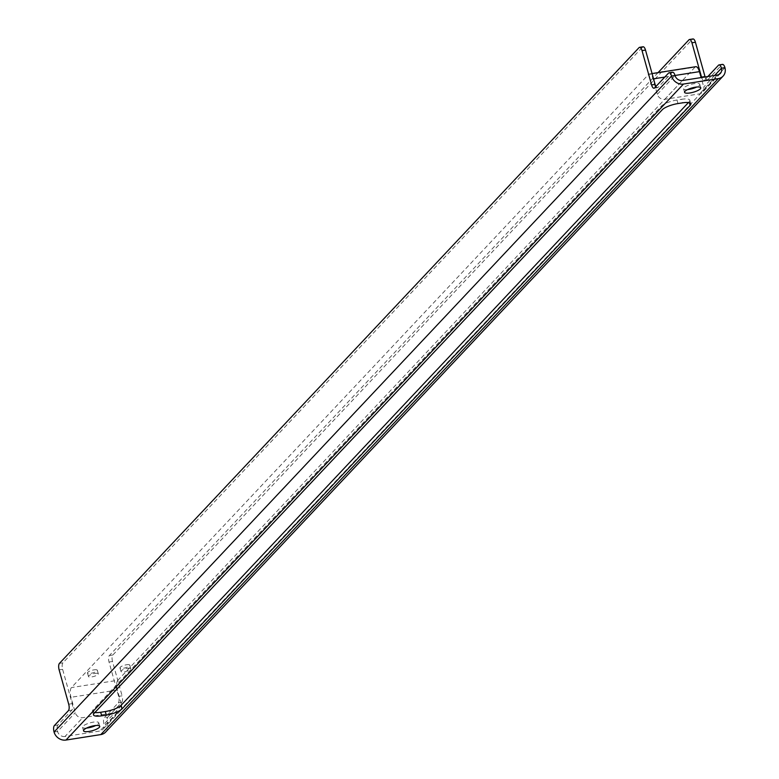 <?xml version="1.0" encoding="UTF-8"?>
<svg xmlns="http://www.w3.org/2000/svg" width="779" height="779" viewBox="0 0 779 779"><rect width="100%" height="100%" fill="white"/><g stroke="black" fill="none" stroke-linecap="round" stroke-linejoin="round"><path stroke-width="0.58" stroke-dasharray="3.9 2.92" d="M95.038 673.407A5.102 1.354 -15.6 0 1 98.3 673.786A5.102 1.354 -15.6 0 1 93.753 676.464A5.102 1.354 -15.6 0 1 88.475 676.532A5.102 1.354 -15.6 0 1 95.038 673.407M94.045 669.852A5.102 1.354 -15.6 0 1 97.317 670.232A5.102 1.354 -15.6 0 1 92.759 672.91A5.102 1.354 -15.6 0 1 87.491 672.978A5.102 1.354 -15.6 0 1 94.045 669.852M127.532 668.314A5.102 1.354 -15.6 0 1 130.804 668.694A5.102 1.354 -15.6 0 1 126.256 671.371A5.102 1.354 -15.6 0 1 120.979 671.43A5.102 1.354 -15.6 0 1 127.532 668.314M126.549 664.76A5.102 1.354 -15.6 0 1 129.811 665.139A5.102 1.354 -15.6 0 1 125.263 667.817A5.102 1.354 -15.6 0 1 119.985 667.885A5.102 1.354 -15.6 0 1 126.549 664.76M689.376 102.75L689.123 101.835L688.432 102.565M689.123 101.835A12.746 3.389 164.4 0 0 689.795 100.228A12.746 3.389 164.4 0 0 681.625 99.284L682.618 102.838M677.983 103.558L676.99 100.014L681.625 99.284M676.99 100.014A12.746 3.389 164.4 0 0 661.264 106.207L662.257 109.751M94.181 713.262L93.188 709.718L661.264 106.207M93.188 709.718A12.746 3.389 164.4 0 0 92.506 711.324A12.746 3.389 164.4 0 0 94.863 712.532M652.062 73.557L649.374 73.986A7.654 2.97 -98.9 0 1 653.026 78.913L657.32 94.308A6.378 5.628 43.3 0 0 664.779 99.313L699.6 93.86A6.378 5.628 43.3 0 0 702.59 92.302A6.378 5.628 43.3 0 0 703.749 87.024L701.119 77.588M687.555 89.585A8.413 2.24 -15.6 0 1 683.553 88.787A8.413 2.24 -15.6 0 1 691.051 84.366A8.413 2.24 -15.6 0 1 699.766 84.268A8.413 2.24 -15.6 0 1 699.318 85.33A8.413 2.24 -15.6 0 1 696.757 87.014M117.863 680.281A7.654 2.97 81.1 0 0 117.376 690.009L121.68 705.404A6.378 5.628 -136.7 0 1 120.511 710.682A6.378 5.628 -136.7 0 1 117.522 712.23L82.701 717.693A6.378 5.628 -136.7 0 1 75.251 712.688L70.957 697.293A7.654 2.97 -98.9 0 1 71.434 687.565L648.576 74.433L695.004 67.16L117.863 680.281L71.434 687.565M658.07 72.622L109.362 655.558A5.102 1.986 -98.9 0 0 109.031 662.033L118.622 696.368A5.102 1.986 81.1 0 1 118.301 702.853L104.298 717.722A5.102 1.986 -98.9 0 0 103.977 724.207A6.378 5.628 -136.7 0 1 102.818 729.485A6.378 5.628 -136.7 0 1 99.829 731.033L65.008 736.496L82.701 717.693M86.547 728.083A8.413 2.24 -15.6 0 1 82.545 727.284A8.413 2.24 -15.6 0 1 90.043 722.863A8.413 2.24 -15.6 0 1 98.758 722.756A8.413 2.24 -15.6 0 1 98.31 723.818A8.413 2.24 -15.6 0 1 95.749 725.512M695.004 67.16A7.654 2.97 81.1 0 1 695.803 66.702M707.848 76.537L704.489 80.101A5.102 1.986 81.1 0 1 703.953 80.403A5.102 1.986 81.1 0 1 701.636 77.51M649.374 73.986A7.654 2.97 -98.9 0 0 648.576 74.433M65.008 736.496A6.378 5.628 43.3 0 1 57.549 731.491A5.102 1.986 81.1 0 1 57.87 725.006L71.872 710.136A5.102 1.986 -98.9 0 0 72.194 703.651L62.612 669.317A5.102 1.986 81.1 0 1 62.933 662.832L642.539 47.081L639.053 47.626M655.937 86.479A5.102 1.986 -98.9 0 0 657.525 87.686A5.102 1.986 -98.9 0 0 658.06 87.384L672.053 72.515L668.577 73.06M724.937 67.676L107.453 723.662A10.205 8.997 -136.7 0 1 105.603 732.114M121.68 705.404L103.977 724.207L107.453 723.662A5.102 1.986 81.1 0 1 107.784 717.177L104.298 717.722M718.481 65.232L721.967 64.686L707.965 79.555L704.489 80.101M118.301 702.853L121.777 702.307L107.784 717.177M121.777 702.307A5.102 1.986 -98.9 0 0 122.099 695.822L118.622 696.368M109.031 662.033L112.517 661.488L122.099 695.822M112.517 661.488A5.102 1.986 81.1 0 1 112.838 655.003L109.362 655.558M688.967 39.797L692.443 39.252L112.838 655.003M705.112 76.965A5.102 1.986 -98.9 0 0 707.439 79.857A5.102 1.986 -98.9 0 0 707.965 79.555M664.779 99.313L682.482 80.51M717.303 75.047L699.6 93.86M117.522 712.23L99.829 731.033M117.376 690.009L70.957 697.293M653.026 78.913L653.542 78.835M664.799 77.072L675.013 75.466M714.625 75.466L703.749 87.024M54.063 732.036L57.549 731.491L75.251 712.688M657.32 94.308L675.023 75.505M57.87 725.006L54.394 725.551M658.06 87.384L654.574 87.93M68.386 710.682L71.872 710.136M72.194 703.651L68.708 704.197M59.126 669.862L62.612 669.317M62.933 662.832L59.447 663.377M98.3 673.786L97.317 670.232M88.475 676.532L87.491 672.978M130.804 668.694L129.811 665.139M120.979 671.43L119.985 667.885M120.511 710.682L102.818 729.485M720.293 73.499L702.59 92.302M82.545 727.284L83.538 730.838M98.758 722.756L99.741 726.31M683.553 88.787L684.546 92.341M699.766 84.268L700.759 87.813M690.788 103.782L689.795 100.228M93.499 714.869L92.506 711.324M707.439 79.857L703.953 80.403M657.525 87.686L654.048 88.231"/><path stroke-width="1.17" d="M688.432 102.565L121.037 705.346L122.03 708.9L690.116 105.389L689.376 102.75M94.863 712.532A12.746 3.389 164.4 0 0 100.676 712.269L101.669 715.813L106.314 715.093L105.321 711.539L100.676 712.269M105.321 711.539A12.746 3.389 164.4 0 0 121.037 705.346M672.053 72.515A5.102 1.986 81.1 0 1 672.589 72.213A5.102 1.986 81.1 0 1 675.023 75.505A6.378 5.628 43.3 0 0 682.482 80.51L717.303 75.047A6.378 5.628 -136.7 0 0 720.293 73.499A6.378 5.628 -136.7 0 0 721.451 68.221A5.102 1.986 -98.9 0 0 719.017 64.93A5.102 1.986 -98.9 0 0 718.481 65.232L707.848 76.537M696.757 87.014A8.413 2.24 -15.6 0 1 687.555 89.585M99.303 727.372A8.413 2.24 -15.6 0 1 90.559 731.15A8.413 2.24 -15.6 0 1 83.538 730.838A8.413 2.24 -15.6 0 1 91.036 726.418A8.413 2.24 -15.6 0 1 99.741 726.31A8.413 2.24 -15.6 0 1 99.303 727.372M690.116 105.389A12.746 3.389 -15.6 0 0 690.788 103.782A12.746 3.389 -15.6 0 0 682.618 102.838L677.983 103.558A12.746 3.389 -15.6 0 0 662.257 109.751L94.181 713.262A12.746 3.389 -15.6 0 0 93.499 714.869A12.746 3.389 -15.6 0 0 101.669 715.813M122.03 708.9A12.746 3.389 -15.6 0 1 106.314 715.093M683.475 84.064L718.296 78.601L100.812 734.587L66.001 740.05L683.475 84.064A10.205 8.997 43.3 0 1 671.547 76.05A5.102 1.986 -98.9 0 0 669.103 72.759A5.102 1.986 -98.9 0 0 668.577 73.06L654.574 87.93A5.102 1.986 81.1 0 1 654.048 88.231A5.102 1.986 81.1 0 1 651.604 84.94L642.023 50.616A5.102 1.986 -98.9 0 0 639.588 47.324A5.102 1.986 -98.9 0 0 639.053 47.626L59.447 663.377A5.102 1.986 -98.9 0 0 59.126 669.862L68.708 704.197A5.102 1.986 81.1 0 1 68.386 710.682L54.394 725.551A5.102 1.986 -98.9 0 0 54.063 732.036A10.205 8.997 43.3 0 0 66.001 740.05M700.311 88.874A8.413 2.24 -15.6 0 1 691.567 92.652A8.413 2.24 -15.6 0 1 684.546 92.341A8.413 2.24 -15.6 0 1 692.044 87.92A8.413 2.24 -15.6 0 1 700.759 87.813A8.413 2.24 -15.6 0 1 700.311 88.874M95.749 725.512A8.413 2.24 -15.6 0 1 86.547 728.083M701.119 77.588L699.454 71.639A7.654 2.97 81.1 0 0 695.803 66.702L652.062 73.557M701.636 77.51A5.102 1.986 81.1 0 1 701.519 77.121L691.937 42.787A5.102 1.986 -98.9 0 0 689.493 39.495A5.102 1.986 -98.9 0 0 688.967 39.797L658.07 72.622M642.539 47.081A5.102 1.986 81.1 0 1 643.064 46.779A5.102 1.986 81.1 0 1 645.509 50.07L655.09 84.395A5.102 1.986 -98.9 0 0 655.937 86.479M721.967 64.686A5.102 1.986 81.1 0 1 722.493 64.384A5.102 1.986 81.1 0 1 724.937 67.676A10.205 8.997 -136.7 0 1 723.078 76.118A10.205 8.997 -136.7 0 1 718.296 78.601M723.078 76.118L105.603 732.114A10.205 8.997 -136.7 0 1 100.812 734.587M692.443 39.252A5.102 1.986 81.1 0 1 692.979 38.95A5.102 1.986 81.1 0 1 695.413 42.241L691.937 42.787M701.519 77.121L705.005 76.576L695.413 42.241M653.542 78.835L664.799 77.072M675.013 75.466L699.454 71.639M724.937 67.676L721.451 68.221L714.625 75.466M54.063 732.036L671.547 76.05L675.023 75.505M645.509 50.07L642.023 50.616M651.604 84.94L655.09 84.395M722.493 64.384L719.017 64.93M692.979 38.95L689.493 39.495M672.589 72.213L669.103 72.759M643.064 46.779L639.588 47.324"/></g></svg>
